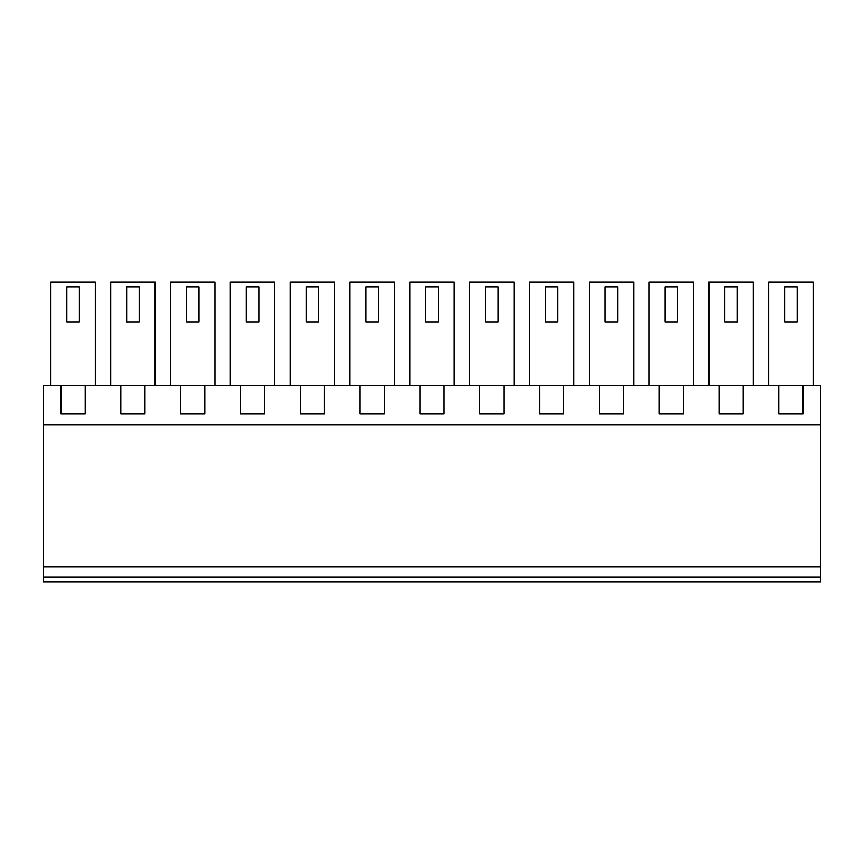 <?xml version="1.0" encoding="UTF-8"?>
<svg xmlns="http://www.w3.org/2000/svg" width="864" height="864" viewBox="0 0 864 864"><rect width="100%" height="100%" fill="white"/><g stroke="black" fill="none" stroke-linecap="round" stroke-linejoin="round"><path stroke-width="1.3" d="M43.2 577.217L43.2 581.926L820.8 581.926L820.8 424.937L43.2 424.937L43.2 577.217L820.8 577.217M820.8 424.937L820.8 385.69L802.98 385.69L802.98 413.942L778.799 413.942L778.799 385.69L743.17 385.69L743.17 413.942L718.988 413.942L718.988 385.69L683.348 385.69L683.348 413.942L659.178 413.942L659.178 385.69L623.538 385.69L623.538 413.942L599.357 413.942L599.357 385.69L563.717 385.69L563.717 413.942L539.546 413.942L539.546 385.69L503.906 385.69L503.906 413.942L479.725 413.942L479.725 385.69L444.085 385.69L444.085 413.942L419.915 413.942L419.915 385.69L384.275 385.69L384.275 413.942L360.094 413.942L360.094 385.69L324.454 385.69L324.454 413.942L300.283 413.942L300.283 385.69L264.643 385.69L264.643 413.942L240.462 413.942L240.462 385.69L204.822 385.69L204.822 413.942L180.652 413.942L180.652 385.69L145.012 385.69L145.012 413.942L120.83 413.942L120.83 385.69L85.201 385.69L85.201 413.942L61.02 413.942L61.02 385.69L43.2 385.69L43.2 424.937M820.8 567.022L43.2 567.022M61.02 385.69L85.201 385.69M120.83 385.69L145.012 385.69M180.652 385.69L204.822 385.69M240.462 385.69L264.643 385.69M300.283 385.69L324.454 385.69M360.094 385.69L384.275 385.69M419.915 385.69L444.085 385.69M479.725 385.69L503.906 385.69M539.546 385.69L563.717 385.69M599.357 385.69L623.538 385.69M659.178 385.69L683.348 385.69M718.988 385.69L743.17 385.69M778.799 385.69L802.98 385.69M50.89 385.69L50.89 282.074L95.321 282.074L95.321 385.69M529.416 385.69L529.416 282.074L573.847 282.074L573.847 385.69M170.521 385.69L170.521 282.074L214.952 282.074L214.952 385.69M649.048 385.69L649.048 282.074L693.479 282.074L693.479 385.69M110.711 385.69L110.711 282.074L155.142 282.074L155.142 385.69M334.584 385.69L334.584 282.074L290.153 282.074L290.153 385.69M306.094 286.783L306.094 322.099L318.654 322.099L318.654 286.783L306.094 286.783L306.094 322.099M514.026 385.69L514.026 282.074L469.606 282.074L469.606 385.69M349.974 385.69L349.974 282.074L394.394 282.074L394.394 385.69M409.784 385.69L409.784 282.074L454.216 282.074L454.216 385.69M708.858 385.69L708.858 282.074L753.289 282.074L753.289 385.69M724.799 286.783L724.799 322.099L737.359 322.099L737.359 286.783L724.799 286.783L724.799 322.099M589.226 385.69L589.226 282.074L633.658 282.074L633.658 385.69M230.342 385.69L230.342 282.074L274.774 282.074L274.774 385.69M768.679 385.69L768.679 282.074L813.11 282.074L813.11 385.69M79.391 322.099L66.83 322.099L66.83 286.783L79.391 286.783L79.391 322.099M557.906 322.099L545.346 322.099L545.346 286.783L557.906 286.783L557.906 322.099M199.022 322.099L186.462 322.099L186.462 286.783L199.022 286.783L199.022 322.099M677.538 322.099L664.978 322.099L664.978 286.783L677.538 286.783L677.538 322.099M139.201 322.099L126.641 322.099L126.641 286.783L139.201 286.783L139.201 322.099M498.096 322.099L485.536 322.099L485.536 286.783L498.096 286.783L498.096 322.099M378.464 322.099L365.904 322.099L365.904 286.783L378.464 286.783L378.464 322.099M438.275 322.099L425.725 322.099L425.725 286.783L438.275 286.783L438.275 322.099M617.728 322.099L605.167 322.099L605.167 286.783L617.728 286.783L617.728 322.099M258.833 322.099L246.272 322.099L246.272 286.783L258.833 286.783L258.833 322.099M797.17 322.099L784.609 322.099L784.609 286.783L797.17 286.783L797.17 322.099"/></g></svg>
